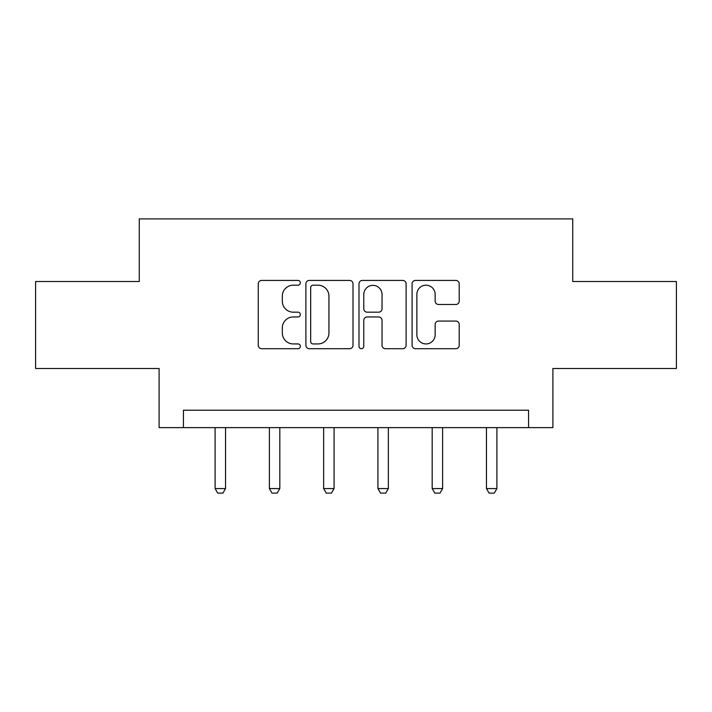 <?xml version="1.0" encoding="UTF-8"?>
<svg xmlns="http://www.w3.org/2000/svg" width="712" height="712" viewBox="0 0 712 712"><rect width="100%" height="100%" fill="white"/><g stroke="black" fill="none" stroke-linecap="round" stroke-linejoin="round"><path stroke-width="1.07" d="M300.339 282.806A2.394 2.394 0 0 0 297.954 280.421L261.669 280.421A3.418 3.418 0 0 0 258.251 283.839L258.251 345.302A3.418 3.418 0 0 0 261.669 348.711L297.954 348.711A2.394 2.394 0 0 0 300.339 346.326A2.394 2.394 0 0 0 297.954 343.932L293.255 343.932A10.929 10.929 0 0 1 282.326 333.002L282.326 327.885A10.929 10.929 0 0 1 293.255 316.956L297.954 316.956A2.394 2.394 0 0 0 300.339 314.57A2.394 2.394 0 0 0 297.954 312.176L293.255 312.176A10.929 10.929 0 0 1 282.326 301.247L282.326 296.13A10.929 10.929 0 0 1 293.255 285.2L297.954 285.2A2.394 2.394 0 0 0 300.339 282.806M455.796 304.496A3.418 3.418 0 0 0 459.213 301.078L459.213 283.839A3.418 3.418 0 0 0 455.796 280.421L415.505 280.421A3.418 3.418 0 0 0 412.088 283.839L412.088 345.302A3.418 3.418 0 0 0 415.505 348.711L455.796 348.711A3.418 3.418 0 0 0 459.213 345.302L459.213 324.467A3.418 3.418 0 0 0 455.796 321.059L438.548 321.059A3.418 3.418 0 0 0 435.139 324.467L435.139 334.8A9.131 9.131 0 0 1 425.998 343.932A9.131 9.131 0 0 1 416.867 334.8L416.867 294.332A9.131 9.131 0 0 1 425.998 285.2A9.131 9.131 0 0 1 435.139 294.332L435.139 301.078A3.418 3.418 0 0 0 438.548 304.496L455.796 304.496M528.553 427.627L552.904 427.627L552.904 368.487L676.4 368.487L676.4 281.516L572.733 281.516L572.733 218.895L139.267 218.895L139.267 281.516L35.6 281.516L35.6 368.487L159.096 368.487L159.096 427.627L528.553 427.627L528.553 410.237L183.447 410.237L183.447 427.627M353.01 283.839A3.418 3.418 0 0 0 349.601 280.421L309.302 280.421A3.418 3.418 0 0 0 305.893 283.839L305.893 345.302A3.418 3.418 0 0 0 309.302 348.711L349.601 348.711A3.418 3.418 0 0 0 353.01 345.302L353.01 283.839M362.399 280.421L402.698 280.421A3.418 3.418 0 0 1 406.107 283.839L406.107 345.302A3.418 3.418 0 0 1 402.698 348.711L385.45 348.711A3.418 3.418 0 0 1 382.041 345.302L382.041 320.373A3.418 3.418 0 0 0 378.624 316.956L367.187 316.956A3.418 3.418 0 0 0 363.77 320.373L363.77 346.326A2.394 2.394 0 0 1 361.376 348.711A2.394 2.394 0 0 1 358.99 346.326L358.99 283.839A3.418 3.418 0 0 1 362.399 280.421M313.058 285.2A2.394 2.394 0 0 0 310.672 287.595L310.672 341.546A2.394 2.394 0 0 0 313.058 343.932L318.015 343.932A10.929 10.929 0 0 0 328.935 333.002L328.935 296.13A10.929 10.929 0 0 0 318.015 285.2L313.058 285.2M382.041 294.51A9.131 9.131 0 0 0 372.901 285.37A9.131 9.131 0 0 0 363.77 294.51L363.77 308.759A3.418 3.418 0 0 0 367.187 312.176L378.624 312.176A3.418 3.418 0 0 0 382.041 308.759L382.041 294.51M215.104 427.627L215.104 488.574L225.544 488.574L225.544 427.627M225.544 488.574L222.936 493.104L217.721 493.104L215.104 488.574M269.376 427.627L269.376 488.574L279.816 488.574L279.816 427.627M279.816 488.574L277.208 493.104L271.984 493.104L269.376 488.574M323.649 427.627L323.649 488.574L334.079 488.574L334.079 427.627M334.079 488.574L331.472 493.104L326.256 493.104L323.649 488.574M377.921 427.627L377.921 488.574L388.352 488.574L388.352 427.627M388.352 488.574L385.744 493.104L380.528 493.104L377.921 488.574M432.184 427.627L432.184 488.574L442.624 488.574L442.624 427.627M442.624 488.574L440.016 493.104L434.792 493.104L432.184 488.574M486.456 427.627L486.456 488.574L496.896 488.574L496.896 427.627M496.896 488.574L494.279 493.104L489.064 493.104L486.456 488.574"/></g></svg>
